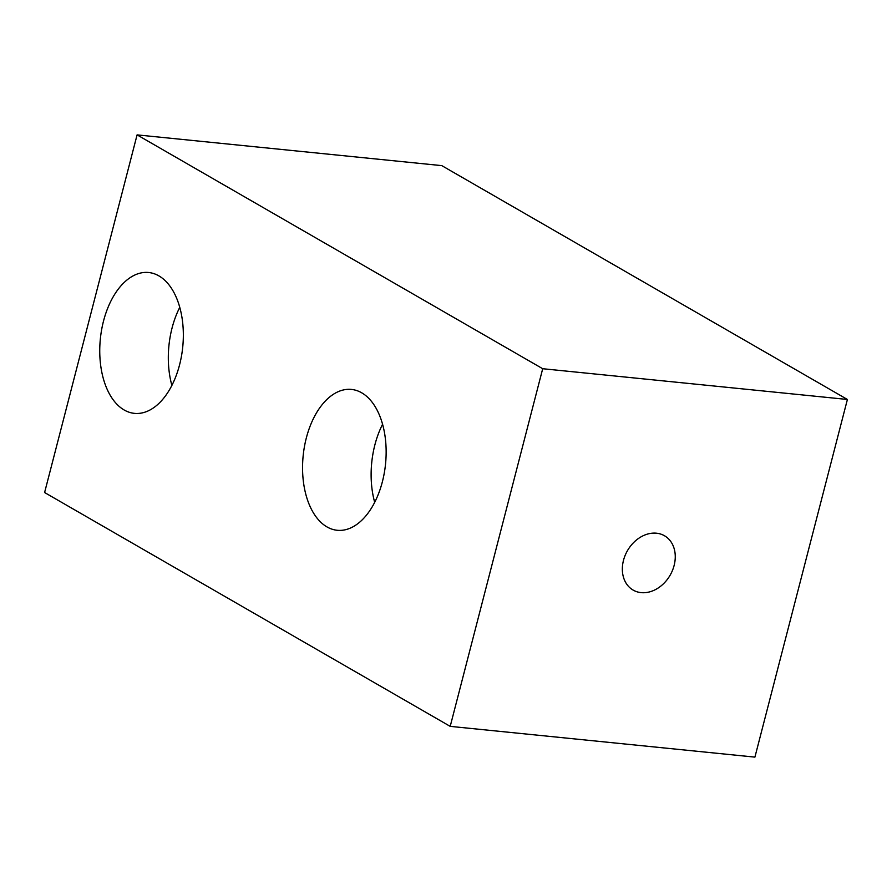 <?xml version="1.0" encoding="UTF-8"?>
<svg xmlns="http://www.w3.org/2000/svg" width="892" height="892" viewBox="0 0 892 892"><rect width="100%" height="100%" fill="white"/><g stroke="black" fill="none" stroke-linecap="round" stroke-linejoin="round"><path stroke-width="1.34" d="M623.486 560.366A31.365 24.608 -60 0 1 664.473 535.746A31.365 24.608 -60 0 1 670.126 575.206A31.365 24.608 -60 0 1 633.142 590.091A31.365 24.608 -60 0 1 623.486 560.366M382.568 424.28A70.791 41.389 -84.2 0 0 374.696 502.352M361.695 392.803A70.791 41.389 95.8 0 1 384.285 473.005A70.791 41.389 95.8 0 1 337.243 530.283A70.791 41.389 95.8 0 1 303.168 455.7A70.791 41.389 95.8 0 1 351.459 389.425A70.791 41.389 95.8 0 1 361.695 392.803M179.76 307.361A70.791 41.389 -84.2 0 0 171.888 385.433M158.887 275.884A70.791 41.389 95.8 0 1 181.477 356.086A70.791 41.389 95.8 0 1 134.436 413.364A70.791 41.389 95.8 0 1 100.361 338.782A70.791 41.389 95.8 0 1 148.652 272.506A70.791 41.389 95.8 0 1 158.887 275.884M450.204 726.367L542.704 368.719L847.4 399.471L754.911 757.118L450.204 726.367L44.6 492.529L137.089 134.882L441.796 165.633L847.4 399.471M542.704 368.719L137.089 134.882"/></g></svg>

